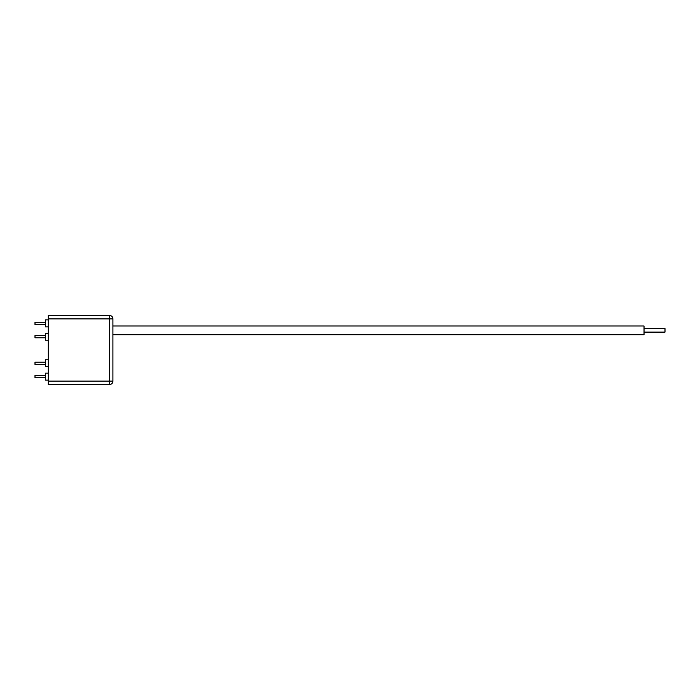 <?xml version="1.0" encoding="UTF-8"?>
<svg xmlns="http://www.w3.org/2000/svg" width="700" height="700" viewBox="0 0 700 700"><rect width="100%" height="100%" fill="white"/><g stroke="black" fill="none" stroke-linecap="round" stroke-linejoin="round"><path stroke-width="1.05" d="M48.274 318.902L48.274 315.411L109.428 315.411A3.491 3.491 0 0 1 112.919 318.902L112.919 381.098A3.491 3.491 0 0 1 109.428 384.589L48.274 384.589L48.274 381.098L109.428 381.098L109.428 318.902L48.274 318.902L48.274 381.098M45.482 362.197L35 362.197L35 364.429L45.482 364.429M48.274 359.817L45.482 359.817L45.482 366.809L48.274 366.809M45.482 335.571L35 335.571L35 337.803L45.482 337.803M48.274 333.191L45.482 333.191L45.482 340.183L48.274 340.183M45.482 375.506L35 375.506L35 377.746L45.482 377.746M48.274 373.135L45.482 373.135L45.482 380.118L48.274 380.118M45.482 322.254L35 322.254L35 324.494L45.482 324.494M48.274 319.882L45.482 319.882L45.482 326.865L48.274 326.865M644.035 332.106L665 332.106L665 328.615L644.035 328.615M112.919 334.731L644.035 334.731L644.035 325.999L112.919 325.999M112.919 318.902L109.428 318.902L109.428 315.411M109.428 381.098L112.919 381.098A3.491 3.491 0 0 1 109.428 384.589L109.428 381.098"/></g></svg>
